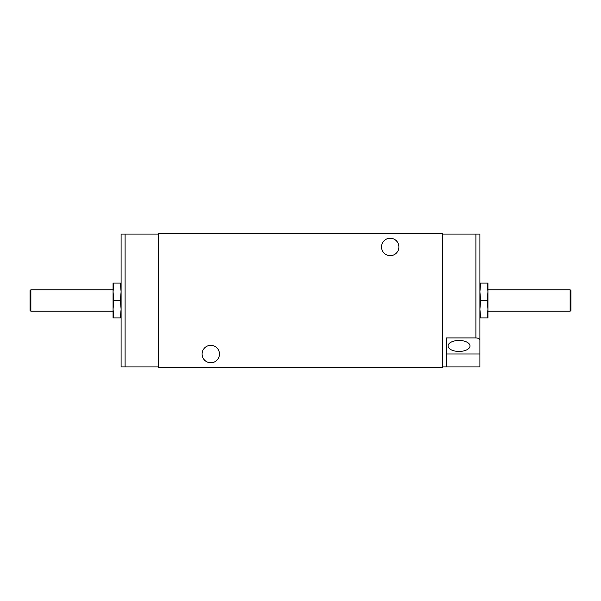 <?xml version="1.0" encoding="UTF-8"?>
<svg xmlns="http://www.w3.org/2000/svg" width="601" height="601" viewBox="0 0 601 601"><rect width="100%" height="100%" fill="white"/><g stroke="black" fill="none" stroke-linecap="round" stroke-linejoin="round"><path stroke-width="0.9" d="M121.094 340.234L121.094 309.199L120.373 317.906L121.094 317.906M121.094 272.922L121.094 291.801L120.373 300.5L121.094 309.199M446.438 353.981L479.906 353.981L479.906 366.91L446.438 366.91L446.438 337.912L475.894 337.912C478.328 338.055 479.666 338.829 479.906 340.234L479.906 234.09L479.906 291.801L480.627 283.094L479.906 283.094M479.906 317.906L480.627 317.906L479.906 309.199L479.906 328.078M479.906 234.09L442.419 234.09M125.106 366.91L121.094 366.91L121.094 234.09L125.106 234.09L125.106 366.91L158.581 366.91M121.094 347.896L121.094 328.078M121.094 283.094L120.373 283.094L121.094 291.801M479.906 309.199L480.627 300.5L479.906 291.801M442.419 366.91L446.438 366.91M479.906 272.922L479.906 253.104M479.906 353.981L479.906 340.234M158.581 234.09L125.106 234.09M219.5 354.057A8.699 8.699 0 0 0 206.444 346.514A8.699 8.699 0 0 0 206.444 361.592A8.699 8.699 0 0 0 219.5 354.057M398.906 246.943A8.699 8.699 0 0 0 385.85 239.408A8.699 8.699 0 0 0 385.85 254.486A8.699 8.699 0 0 0 398.906 246.943M442.419 367.444L442.419 233.556L158.581 233.556L158.581 367.444L442.419 367.444M570.131 289.787L570.131 311.213L570.95 310.386L570.95 290.614L570.131 289.787L487.937 289.787L487.937 291.801L487.937 283.094L487.216 283.094L487.937 291.801L487.216 300.5L487.937 309.199L487.216 317.906L480.627 317.906M487.216 317.906L487.937 317.906L487.937 291.801M487.216 300.5L480.627 300.5M487.216 283.094L480.627 283.094M113.784 317.906L113.063 309.199L113.063 317.906L120.373 317.906M30.869 289.787L30.869 311.213L30.05 310.386L30.05 290.614L30.869 289.787L113.063 289.787L113.063 309.199L113.784 300.5L113.063 291.801L113.784 283.094L120.373 283.094M113.784 283.094L113.063 283.094L113.063 291.801M113.784 300.5L120.373 300.5M113.063 309.199L113.063 311.213L30.869 311.213M459.021 351.442A10.976 5.492 180 0 0 469.982 345.658A10.976 5.492 180 0 0 459.021 340.459A10.976 5.492 180 0 0 448.061 345.658A10.976 5.492 180 0 0 459.021 351.442M475.894 234.09L475.894 337.912M487.937 311.213L570.131 311.213"/></g></svg>

